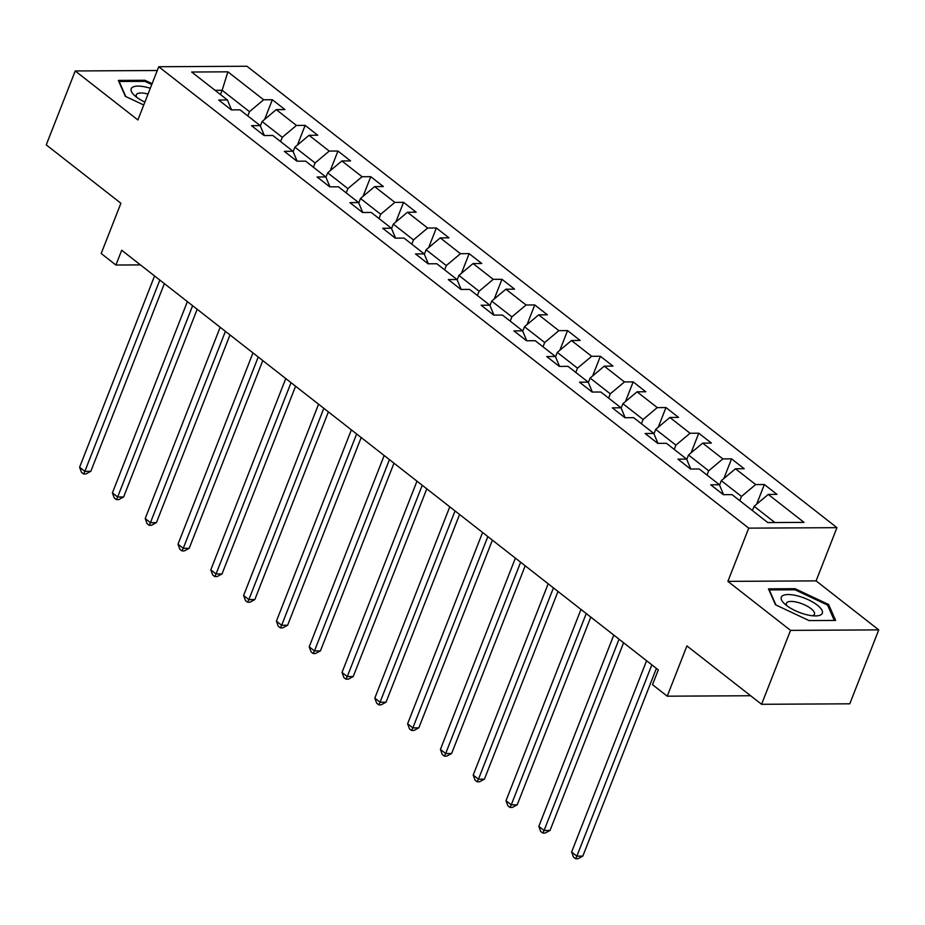 <?xml version="1.0" encoding="UTF-8"?>
<svg xmlns="http://www.w3.org/2000/svg" width="925" height="925" viewBox="0 0 925 925"><rect width="100%" height="100%" fill="white"/><g stroke="black" fill="none" stroke-linecap="round" stroke-linejoin="round"><path stroke-width="1.39" d="M836.952 527.666L246.952 66.253L158.742 66.739L748.741 528.14L836.952 527.666L816.093 580.888L727.882 581.374L790.54 630.376L878.75 629.89L816.093 580.888M878.75 629.89L849.774 703.809L761.564 704.295L686.928 645.916L667.226 696.19L750.626 695.739M157.262 70.508L75.226 70.959L46.25 144.878L120.898 203.257L101.195 253.519L115.914 265.036L140.438 264.897M790.54 630.376L761.564 704.295M231.528 109.89L227.411 99.969L218.705 100.016L231.319 109.89L240.026 109.844L260.214 125.627L251.508 125.673L264.122 135.536L272.829 135.489L293.005 151.272L284.31 151.318L296.925 161.193L305.632 161.147L325.808 176.929L317.113 176.976L329.728 186.838L338.423 186.792L358.611 202.587L349.916 202.633L362.531 212.496L371.226 212.449L391.414 228.232L382.707 228.278L395.333 238.141L404.028 238.095L424.217 253.889L415.51 253.936L428.125 263.798L436.831 263.752L457.019 279.535L448.313 279.581L460.928 289.456L469.634 289.409L489.822 305.192L481.116 305.238L493.73 315.101L502.437 315.055L522.613 330.838L513.918 330.884L526.533 340.758L535.24 340.712L555.416 356.495L546.721 356.541L559.336 366.404L568.031 366.358L588.219 382.141L579.524 382.198L592.139 392.061L600.834 392.015L621.022 407.798L612.315 407.844L624.942 417.707L633.637 417.661L653.825 433.455L645.118 433.501L657.733 443.364L666.439 443.318L686.628 459.101L677.921 459.147L690.536 469.021L699.242 468.963L719.43 484.758L710.724 484.804L723.338 494.667L732.045 494.621L767.785 522.579L804.022 522.382L768.282 494.424L776.977 494.378L764.362 484.515L756.662 504.16M227.411 99.969L191.66 72.023L227.897 71.826L263.648 99.773L272.343 99.727L264.642 119.383M764.362 484.515L755.667 484.561L735.479 468.767L744.186 468.721L731.559 458.858L722.864 458.904L702.676 443.121L711.383 443.075L698.768 433.201L690.062 433.258L669.873 417.464L678.58 417.418L665.965 407.555L657.259 407.601L637.071 391.818L645.777 391.772L633.163 381.898L624.456 381.944L604.279 366.161L612.974 366.115L600.36 356.252L591.653 356.298L571.477 340.516L580.172 340.458L567.557 330.595L558.862 330.641L538.674 314.858L547.369 314.812L534.754 304.949L526.059 304.996L505.871 289.201L514.577 289.155L501.951 279.292L493.256 279.338L473.068 263.556L481.775 263.509L469.16 253.635L460.453 253.693L440.265 237.898L448.972 237.852L436.357 227.989L427.651 228.036L407.462 212.253L416.169 212.207L403.554 202.332L394.848 202.378L374.66 186.596L383.366 186.549L370.752 176.687L362.045 176.733L341.868 160.95L350.563 160.904L337.949 151.029L329.242 151.076L309.066 135.293L317.761 135.247L305.146 125.384L296.451 125.43L276.263 109.636L284.958 109.589L272.343 99.727M667.226 696.19L652.507 684.673L658.299 669.897L121.707 250.247L115.914 265.036M260.353 125.962L262.087 121.522L282.275 137.305L280.599 141.571M264.33 135.536L260.214 125.627M276.263 109.636L262.087 121.522M296.451 125.43L282.275 137.305M293.156 151.619L294.89 147.167L315.078 162.962L313.402 167.228M297.133 161.193L293.005 151.272M309.066 135.293L294.89 147.167M329.242 151.076L315.078 162.962M325.947 177.265L327.693 172.825L347.881 188.608L346.204 192.874M329.936 186.838L325.808 176.929M341.868 160.95L327.693 172.825M362.045 176.733L347.881 188.608M358.75 202.922L360.496 198.482L380.684 214.265L379.007 218.531M362.739 212.496L358.611 202.587M374.66 186.596L360.496 198.482M394.848 202.378L380.684 214.265M391.553 228.567L393.298 224.127L413.475 239.91L411.81 244.177M395.542 238.141L391.414 228.232M407.462 212.253L393.298 224.127M427.651 228.036L413.475 239.91M424.355 254.225L426.101 249.785L446.278 265.567L444.613 269.834M428.344 263.798L424.217 253.889M440.265 237.898L426.101 249.785M460.453 253.693L446.278 265.567M457.158 279.87L458.892 275.43L479.081 291.225L477.416 295.491M461.147 289.456L457.019 279.535M473.068 263.556L458.892 275.43M493.256 279.338L479.081 291.225M489.961 305.528L491.695 301.087L511.883 316.87L510.207 321.137M493.938 315.101L489.822 305.192M505.871 289.201L491.695 301.087M526.059 304.996L511.883 316.87M522.764 331.185L524.498 326.733L544.686 342.528L543.01 346.794M526.741 340.758L522.613 330.838M538.674 314.858L524.498 326.733M558.862 330.641L544.686 342.528M555.555 356.83L557.301 352.39L577.489 368.173L575.812 372.44M559.544 366.404L555.416 356.495M571.477 340.516L557.301 352.39M591.653 356.298L577.489 368.173M588.358 382.488L590.104 378.047L610.292 393.83L608.615 398.097M592.347 392.061L588.219 382.141M604.279 366.161L590.104 378.047M624.456 381.944L610.292 393.83M621.161 408.133L622.907 403.693L643.095 419.476L641.418 423.743M625.15 417.707L621.022 407.798M637.071 391.818L622.907 403.693M657.259 407.601L643.095 419.476M653.963 433.79L655.709 429.35L675.886 445.133L674.221 449.4M657.952 443.364L653.825 433.455M669.873 417.464L655.709 429.35M690.062 433.258L675.886 445.133M686.766 459.436L688.501 454.996L708.689 470.79L707.024 475.057M690.755 469.01L686.628 459.101M702.676 443.121L688.501 454.996M722.864 458.904L708.689 470.79M719.569 485.093L721.303 480.653L741.492 496.436L739.815 500.703M723.547 494.667L719.43 484.758M735.479 468.767L721.303 480.653M755.667 484.561L741.492 496.436M752.441 510.565L754.106 506.299L774.861 522.533M768.282 494.424L754.106 506.299M727.882 581.374L748.741 528.14M75.226 70.959L137.883 119.961L158.742 66.739M220.462 94.547L222.139 90.28L215.062 90.315M247.808 115.926L249.472 111.659L222.139 90.28L227.897 71.826M263.648 99.773L249.472 111.659M731.559 458.858L723.859 478.502M698.768 433.201L691.067 452.857M665.965 407.555L658.265 427.2M633.163 381.898L625.462 401.554M600.36 356.252L592.659 375.897M567.557 330.595L559.856 350.251M534.754 304.949L527.053 324.594M501.951 279.292L494.251 298.948M469.16 253.635L461.459 273.291M436.357 227.989L428.657 247.634M403.554 202.332L395.854 221.988M370.752 176.687L363.051 196.331M337.949 151.029L330.248 170.686M305.146 125.384L297.445 145.028M828.615 604.499L795.049 588.705L768.478 588.843L775.485 604.788L809.063 620.582L835.622 620.444L828.615 604.499L828.002 606.083M152.105 83.655L144.913 80.267L118.342 80.406L125.349 96.35L143.745 104.999M794.621 589.792L795.049 588.705M144.485 81.354L144.913 80.267M651.847 664.844L576.876 856.145L571.615 852.041L646.587 660.728M656.392 668.405L582.831 856.111L576.876 856.145L575.581 858.747L573.477 857.105L571.615 852.041M582.831 856.111L577.963 858.735L575.581 858.747M797.732 595.931A21.992 7.585 21.4 0 0 784.261 603.539A21.992 7.585 21.4 0 0 805.906 614.535A21.992 7.585 21.4 0 0 815.862 615.923A21.992 7.585 21.4 0 0 820.221 607.794A21.992 7.585 21.4 0 0 797.732 595.931M812.37 615.749A15.054 5.192 21.4 0 0 814.474 614.223A15.054 5.192 21.4 0 0 797.651 602.372A15.054 5.192 21.4 0 0 786.435 603.239A15.054 5.192 21.4 0 0 786.932 605.782M775.913 604.985L769.288 589.93L795.038 589.792L827.563 605.089L834.315 620.444M150.301 88.268A21.992 7.585 21.4 0 0 134.125 95.102A21.992 7.585 21.4 0 0 136.183 96.882A21.992 7.585 21.4 0 0 144.878 102.108M125.777 96.547L119.152 81.493L144.89 81.354L151.746 84.568M148.023 94.061A15.054 5.192 21.4 0 0 136.299 94.801A15.054 5.192 21.4 0 0 136.796 97.345M619.045 639.187L544.073 830.5L538.812 826.383L613.784 635.082M623.589 642.748L550.028 830.465L544.073 830.5L542.778 833.09L540.674 831.448L538.812 826.383M550.028 830.465L545.16 833.078L542.778 833.09M586.242 613.541L511.271 804.843L506.01 800.726L580.981 609.425M590.798 617.102L517.225 804.808L511.271 804.843L509.976 807.444L507.871 805.802L506.01 800.726M517.225 804.808L512.357 807.433L509.976 807.444M553.439 587.884L478.468 779.185L473.207 775.081L548.178 583.779M557.995 591.445L484.422 779.162L478.468 779.185L477.173 781.787L475.068 780.145L473.207 775.081M484.422 779.162L479.555 781.775L477.173 781.787M520.636 562.238L445.665 753.54L440.416 749.423L515.387 558.122M525.192 565.788L451.631 753.505L445.665 753.54L444.37 756.141L442.266 754.499L440.416 749.423M451.631 753.505L446.752 756.13L444.37 756.141M487.833 536.581L412.862 727.882L407.613 723.778L482.584 532.465M492.389 540.142L418.828 727.848L412.862 727.882L411.567 730.484L409.463 728.842L407.613 723.778M418.828 727.848L413.949 730.472L411.567 730.484M455.031 510.924L380.059 702.237L374.81 698.121L449.781 506.819M459.586 514.485L386.026 702.202L380.059 702.237L378.764 704.838L376.672 703.185L374.81 698.121M386.026 702.202L381.158 704.827L378.764 704.838M422.239 485.278L347.268 676.58L342.007 672.475L416.978 481.162M426.783 488.839L353.223 676.545L347.268 676.58L345.973 679.181L343.869 677.539L342.007 672.475M353.223 676.545L348.355 679.17L345.973 679.181M389.437 459.621L314.465 650.934L309.204 646.818L384.176 455.516M393.981 463.182L320.42 650.899L314.465 650.934L313.17 653.536L311.066 651.882L309.204 646.818M320.42 650.899L315.552 653.513L313.17 653.536M356.634 433.975L281.662 625.277L276.402 621.161L351.373 429.859M361.189 437.537L287.617 625.242L281.662 625.277L280.368 627.878L278.263 626.237L276.402 621.161M287.617 625.242L282.749 627.867L280.368 627.878M323.831 408.318L248.86 599.62L243.599 595.515L318.57 404.213M328.387 411.879L254.814 599.597L248.86 599.62L247.565 602.221L245.46 600.579L243.599 595.515M254.814 599.597L249.947 602.21L247.565 602.221M291.028 382.672L216.057 573.974L210.796 569.858L285.767 378.556M295.584 386.222L222.023 573.939L216.057 573.974L214.762 576.576L212.657 574.934L210.796 569.858M222.023 573.939L217.144 576.564L214.762 576.576M258.225 357.015L183.254 548.317L178.005 544.212L252.976 352.899M262.781 360.577L189.22 548.282L183.254 548.317L181.959 550.918L179.855 549.277L178.005 544.212M189.22 548.282L184.341 550.907L181.959 550.918M225.423 331.358L150.451 522.671L145.202 518.555L220.173 327.253M229.978 334.919L156.417 522.637L150.451 522.671L149.156 525.273L147.052 523.619L145.202 518.555M156.417 522.637L151.55 525.261L149.156 525.273M192.631 305.712L117.648 497.014L112.399 492.909L187.37 301.596M197.175 309.274L123.615 496.979L117.648 497.014L116.353 499.616L114.261 497.974L112.399 492.909M123.615 496.979L118.747 499.604L116.353 499.616M159.828 280.055L84.857 471.368L79.596 467.252L154.567 275.951M164.373 283.617L90.812 471.334L84.857 471.368L83.562 473.97L81.458 472.317L79.596 467.252M90.812 471.334L85.944 473.947L83.562 473.97"/></g></svg>
